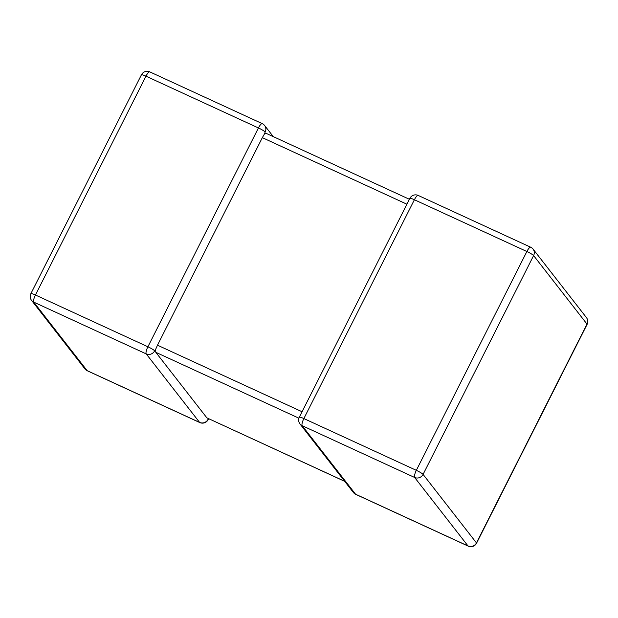 <?xml version="1.0" encoding="UTF-8"?>
<svg xmlns="http://www.w3.org/2000/svg" width="618" height="618" viewBox="0 0 618 618"><rect width="100%" height="100%" fill="white"/><g stroke="black" fill="none" stroke-linecap="round" stroke-linejoin="round"><path stroke-width="0.93" d="M298.919 418.193L155.806 352.314L206.875 417.853L344.643 481.275M87.308 370.785A6.373 1.692 -65.3 0 1 87.123 370.638A6.373 6.087 142.1 0 1 84.944 368.915A6.373 6.373 0 0 0 87.308 370.785L199.784 422.558A6.373 1.692 -65.3 0 1 199.599 422.411L146.211 353.898L33.743 302.125L87.123 370.638L199.599 422.411A6.373 6.087 142.1 0 0 208.034 419.344L208.189 418.525M344.72 481.376L206.875 417.853M155.806 352.314L155.574 349.502L157.497 345.192L262.333 137.652L264.442 133.982L266.335 133.496M154.647 350.831A6.373 0.834 26.8 0 0 147.903 346.775L258.44 127.957L145.964 76.176L35.435 295.002L147.903 346.775A6.373 1.692 -65.3 0 0 146.211 353.898A6.373 6.087 -37.9 0 0 154.647 350.831L155.574 349.502M264.442 133.982L265.176 132.013A6.373 6.087 -37.9 0 0 264.628 125.524L273.28 136.624M530.692 247.215L418.216 195.442A6.373 1.692 -65.3 0 0 414.392 199.745A6.373 0.834 -153.2 0 0 409.865 198.355L299.328 417.173A6.373 0.834 -153.2 0 1 303.863 418.564A6.373 1.692 -65.3 0 0 302.171 425.686A6.373 6.087 142.1 0 1 299.993 423.963L353.372 492.476A6.373 6.087 -37.9 0 0 355.551 494.199L468.027 545.972L414.639 477.467L302.171 425.686L355.551 494.199A6.373 1.692 -65.3 0 0 355.736 494.354L468.212 546.127A6.373 1.692 -65.3 0 1 468.027 545.972A6.373 6.087 142.1 0 0 476.463 542.905L586.992 324.087L533.604 255.574L423.075 474.392L476.463 542.905A6.373 0.834 -153.2 0 1 476.563 543.207L587.1 324.388A6.373 0.834 -153.2 0 0 586.992 324.087A6.373 6.087 142.1 0 0 586.436 317.598L533.056 249.085A6.373 6.373 0 0 0 530.692 247.215A6.373 1.692 -65.3 0 0 526.868 251.518L414.392 199.745L303.863 418.564L416.331 470.337L526.868 251.518A6.373 0.834 -153.2 0 1 533.604 255.574A6.373 6.087 -37.9 0 0 533.056 249.085M157.497 345.192L302.071 411.743M406.907 204.203L262.333 137.652M423.075 474.392A6.373 0.834 -153.2 0 0 416.331 470.337A6.373 1.692 -65.3 0 0 414.639 477.467A6.373 6.087 -37.9 0 0 423.075 474.392M208.034 419.344A6.373 0.834 26.8 0 1 208.135 419.645L208.606 418.718M264.628 125.524A6.373 6.373 0 0 0 262.264 123.646A6.373 1.692 -65.3 0 0 258.44 127.957A6.373 0.834 26.8 0 1 265.176 132.013M33.743 302.125A6.373 1.692 -65.3 0 1 35.435 295.002A6.373 0.834 26.8 0 0 30.9 293.612A6.373 6.373 0 0 0 31.564 300.402A6.373 6.087 -37.9 0 0 33.743 302.125M30.9 293.612L141.437 74.793A6.373 0.834 26.8 0 1 145.964 76.176A6.373 1.692 -65.3 0 1 149.788 71.873L262.264 123.646M587.1 324.388A6.373 6.373 0 0 0 586.436 317.598M418.216 195.442A6.373 6.373 0 0 0 409.865 198.355M468.212 546.127A6.373 6.373 0 0 0 476.563 543.207M299.328 417.173A6.373 6.373 0 0 0 299.993 423.963M353.372 492.476A6.373 6.373 0 0 0 355.736 494.354M199.784 422.558A6.373 6.373 0 0 0 208.135 419.645M84.944 368.915L31.564 300.402M149.788 71.873A6.373 6.373 0 0 0 141.437 74.793M409.394 199.282L266.157 133.349"/></g></svg>

